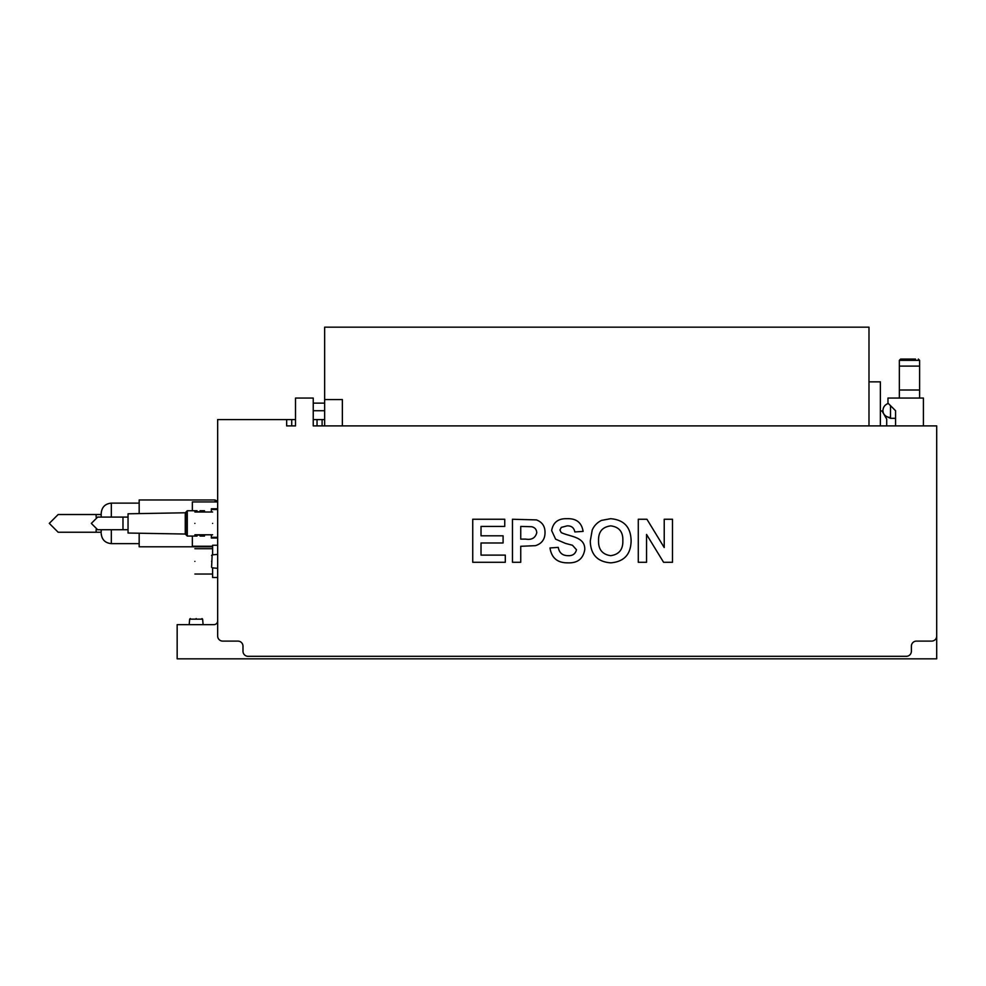 <?xml version="1.0" encoding="UTF-8"?>
<svg xmlns="http://www.w3.org/2000/svg" width="986" height="986" viewBox="0 0 986 986"><rect width="100%" height="100%" fill="white"/><g stroke="black" fill="none" stroke-linecap="round" stroke-linejoin="round"><path stroke-width="1.48" d="M211.583 561.354C211.583 568.306 211.583 568.306 211.583 561.354C211.583 554.415 211.583 554.415 211.583 561.354M196.14 618.579C189.201 618.579 189.201 618.579 196.14 618.579C203.091 618.579 203.091 618.579 196.14 618.579M889.212 404.371L888.287 403.447C884.935 404.642 883.136 407.07 882.901 410.718A7.592 6.729 0 0 0 890.494 417.448L890.494 418.31L895.559 418.31M909.486 366.114L919.605 366.114L919.605 390L899.355 390L899.355 366.114L909.486 366.114M212.606 523.393C212.606 505.473 212.606 505.473 212.606 523.393C212.606 541.326 212.606 541.326 212.606 523.393M217.659 508.788L211.337 508.788L211.337 512.005M217.659 545.246L212.606 545.246L212.606 554.835M203.104 624.656L202.623 619.159L189.669 619.159L189.189 624.656M893.772 408.931L892.33 407.489M194.883 523.393C194.883 508.702 194.883 508.702 194.883 523.393C194.883 538.097 194.883 538.097 194.883 523.393M194.883 561.379C194.883 545.048 194.883 545.048 194.883 561.379C194.883 577.71 194.883 577.71 194.883 561.379M918.348 359.064L919.605 360.334L899.355 360.334L899.355 366.114M915.526 359.064L900.625 359.064L899.355 360.334M868.986 425.903L313.24 425.903L313.24 398.061L295.517 398.061L295.517 425.903L286.655 425.903L286.655 419.58L217.659 419.58L217.659 636.044A5.066 5.066 0 0 0 222.725 641.11L237.922 641.11A5.066 5.066 0 0 1 242.987 646.175L242.987 651.241A5.066 5.066 0 0 0 248.053 656.306L906.319 656.306A5.066 5.066 0 0 0 911.384 651.241L911.384 646.175A5.066 5.066 0 0 1 916.45 641.11L931.634 641.11A5.066 5.066 0 0 0 936.7 636.044L936.7 425.903L868.986 425.903L868.986 327.167L324.653 327.167L324.653 425.903M923.414 425.903L923.414 398.061L887.967 398.061L887.967 403.126L895.559 410.718L895.559 425.903M868.986 381.853L880.375 381.853L880.375 410.965L882.026 410.965L886.71 419.075L886.71 425.903M212.606 567.874L212.606 577.5L217.659 577.5M212.606 546.244L192.344 546.244L192.344 536.064M192.344 510.748L192.344 501.948L217.659 501.948M211.337 534.794L211.337 538.023L217.659 538.023M295.517 425.903L291.72 425.903L291.72 419.58L295.517 419.58M286.655 419.58L291.72 419.58M313.24 425.903L317.036 425.903L317.036 419.58L324.653 419.58M313.24 419.58L317.036 419.58M217.659 620.86A3.796 3.796 0 0 1 213.863 624.656L177.16 624.656L177.16 658.833L936.7 658.833L936.7 636.044M505.3 562.291L472.738 562.291L472.738 519.252L504.746 519.252L504.746 526.425L481.02 526.425L481.02 535.805L503.094 535.805L503.094 542.978L481.02 542.978L481.02 555.118L505.3 555.118L505.3 562.291M520.744 562.291L512.473 562.291L512.473 519.252L536.446 519.905C542.226 522.087 545.085 526.327 545.024 532.613C544.975 539.317 541.77 543.668 535.435 545.665L520.744 546.293L520.744 562.291M520.744 526.425L520.744 539.12L525.711 539.12C531.7 540.106 535.373 537.974 536.754 532.736C536.581 529.457 534.88 527.461 531.664 526.721L520.744 526.425M567.64 562.846C557.423 562.895 551.544 557.928 549.991 547.945L558.273 547.39C559.222 552.789 562.414 555.549 567.862 555.673C572.533 555.956 575.405 553.972 576.477 549.732L572.447 545.258L565.459 543.397L555.623 539.169L551.655 530.591C553.109 522.358 558.224 518.402 566.987 518.698C576.305 518.34 581.678 522.568 583.108 531.392L574.826 531.947C574.025 527.732 571.449 525.711 567.086 525.871L561.28 527.399L559.925 530.012L561.207 532.576C569.723 536.778 585.265 536.495 584.76 549.646C583.17 558.889 577.463 563.289 567.64 562.846M610.753 562.846C597.43 561.835 590.614 554.563 590.281 541.031L592.204 530.086C594.127 525.686 597.257 522.457 601.559 520.386L610.63 518.698C624.027 519.807 630.843 527.177 631.114 540.833C630.855 554.403 624.064 561.749 610.753 562.846M598.551 540.747C598.329 549.51 602.397 554.489 610.741 555.673C619.097 554.465 623.127 549.448 622.832 540.624C623.14 531.848 619.097 526.931 610.741 525.871C602.323 526.955 598.268 531.91 598.551 540.747M646.557 562.291L638.287 562.291L638.287 519.252L646.927 519.252L664.219 547.55L664.219 519.252L672.489 519.252L672.489 562.291L663.578 562.291L646.557 534.449L646.557 562.291M215.133 501.948L215.133 499.964L139.174 499.964L139.174 513.595M101.201 517.083L101.201 513.25C101.804 507.1 105.182 503.723 111.332 503.131L111.332 517.083M139.174 533.229L139.174 546.799L212.606 546.799M101.201 529.741L101.201 532.243L58.162 532.243L49.3 523.381L58.162 514.519L96.135 514.519L96.135 517.268M880.375 381.853L880.375 425.903M342.364 425.903L342.364 399.576L324.653 399.576M128.044 513.792L128.044 533.032L185.257 534.042L185.257 512.782L128.044 513.792M128.044 517.083L122.979 517.083L122.979 529.741L97.663 529.741L91.328 523.406L97.663 517.083L122.979 517.083M128.044 529.741L122.979 529.741M185.762 534.548L185.762 512.264L187.278 510.748L187.278 536.064L185.762 534.548M187.278 536.064L197.027 536.064L197.027 534.794M197.027 512.005L197.027 510.748L187.278 510.748M200.072 511.759L197.027 511.759M200.072 535.053L197.027 535.053M200.072 534.794L200.072 536.064L204.496 536.064L204.496 534.794M204.496 512.005L204.496 510.748L200.072 510.748L200.072 512.005M217.659 554.391L212.163 554.871L211.583 567.209M890.494 405.653L890.494 417.448M322.102 419.58L322.102 425.903M111.332 529.741L111.332 543.631L139.174 543.631M96.135 529.556L96.135 532.243M189.669 619.159L190.298 618.579M212.606 509.503L217.659 509.503M215.133 500.592L217.659 500.592M324.653 403.126L313.24 403.126M194.883 512.005L212.606 512.005M194.883 548.709L212.606 548.709M919.605 390L919.605 398.061M919.605 360.334L919.605 366.114M899.355 390L899.355 398.061M882.901 410.718L883.308 413.183M890.494 418.31L884.762 415.698M194.883 574.037L212.606 574.037L194.883 574.037M194.883 534.794L212.606 534.794L194.883 534.794M324.653 410.718L313.24 410.718M202.623 619.159L201.994 618.579M212.163 554.871L211.583 555.512M212.163 567.837L217.659 568.318M212.606 537.296L217.659 537.296M111.332 503.131L139.174 503.131M96.135 514.519L101.201 514.519M111.332 543.631C105.182 543.039 101.804 539.662 101.201 533.512"/></g></svg>
